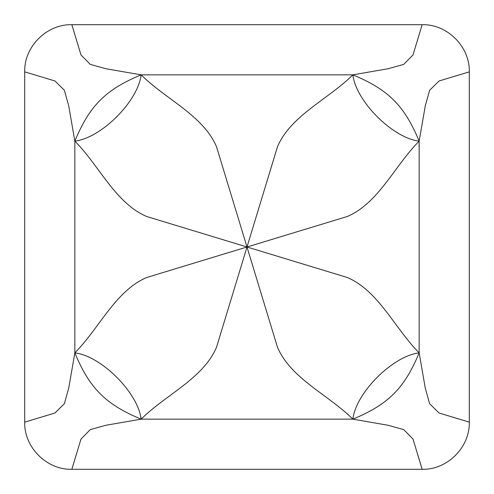 <?xml version="1.0" encoding="UTF-8"?>
<svg xmlns="http://www.w3.org/2000/svg" width="494" height="494" viewBox="0 0 494 494"><rect width="100%" height="100%" fill="white"/><g stroke="black" fill="none" stroke-linecap="round" stroke-linejoin="round"><path stroke-width="0.74" d="M469.3 71.852C469.998 46.72 447.28 24.002 422.148 24.7L413.009 54.945L403.734 64.368L388.296 68.697L352.87 74.847C328.189 99.38 290.917 115.337 277.505 146.675L247 247L277.505 347.325C290.917 378.663 328.189 394.62 352.87 419.153C355.976 392.644 392.798 355.933 419.153 352.87C404.524 388.191 388.333 404.487 352.87 419.153L388.296 425.303L403.734 429.632L413.009 439.055L422.148 469.3C447.28 469.998 469.998 447.28 469.3 422.148L469.3 71.852L439.055 80.991L429.632 90.266L425.303 105.704L419.153 141.13C394.62 165.811 378.663 203.083 347.325 216.496L247 247L347.325 277.505C378.663 290.917 394.62 328.189 419.153 352.87L425.303 388.296L429.632 403.734L439.055 413.009L469.3 422.148L454.295 417.646M71.852 469.3C46.72 469.998 24.002 447.28 24.7 422.148L54.945 413.009L64.368 403.734L68.697 388.296L74.847 352.87C89.513 388.333 105.809 404.524 141.13 419.153L105.704 425.303L90.266 429.632L80.991 439.055L71.852 469.3L422.148 469.3L417.646 454.295M419.153 141.13C404.524 105.809 388.333 89.513 352.87 74.847C355.976 101.356 392.798 138.067 419.153 141.13L419.153 352.87M422.148 24.7L71.852 24.7L80.991 54.945L90.266 64.368L105.704 68.697L141.13 74.847C165.811 99.38 203.083 115.337 216.496 146.675L247 247L146.675 216.496C115.337 203.083 99.38 165.811 74.847 141.13L74.847 352.87C99.38 328.189 115.337 290.917 146.675 277.505L247 247L216.496 347.325C203.083 378.663 165.811 394.62 141.13 419.153C138.067 392.798 101.356 355.976 74.847 352.87M71.852 24.7C46.72 24.002 24.002 46.72 24.7 71.852L54.945 80.991L64.368 90.266L68.697 105.704L74.847 141.13C89.513 105.667 105.809 89.476 141.13 74.847C138.067 101.202 101.356 138.024 74.847 141.13M141.13 74.847L352.87 74.847M352.87 419.153L141.13 419.153M24.7 422.148L24.7 71.852"/></g></svg>
